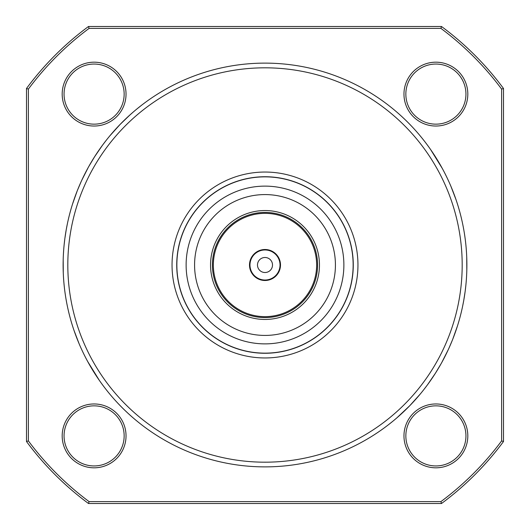 <?xml version="1.0" encoding="UTF-8"?>
<svg xmlns="http://www.w3.org/2000/svg" width="530" height="530" viewBox="0 0 530 530"><rect width="100%" height="100%" fill="white"/><g stroke="black" fill="none" stroke-linecap="round" stroke-linejoin="round"><path stroke-width="0.79" d="M405.848 435.892A30.044 30.044 0 0 0 435.892 465.943A30.044 30.044 0 0 0 465.943 435.892A30.044 30.044 0 0 0 435.892 405.848A30.044 30.044 0 0 0 405.848 435.892M467.818 435.892A31.926 31.926 0 0 1 435.892 467.818A31.926 31.926 0 0 1 403.966 435.892A31.926 31.926 0 0 1 435.892 403.966A31.926 31.926 0 0 1 467.818 435.892M126.034 94.108A31.926 31.926 0 0 1 94.108 126.034A31.926 31.926 0 0 1 62.182 94.108A31.926 31.926 0 0 1 94.108 62.182A31.926 31.926 0 0 1 126.034 94.108M64.057 94.108A30.044 30.044 0 0 0 94.108 124.153A30.044 30.044 0 0 0 124.153 94.108A30.044 30.044 0 0 0 94.108 64.057A30.044 30.044 0 0 0 64.057 94.108M405.848 94.108A30.044 30.044 0 0 0 435.892 124.153A30.044 30.044 0 0 0 465.943 94.108A30.044 30.044 0 0 0 435.892 64.057A30.044 30.044 0 0 0 405.848 94.108M467.818 94.108A31.926 31.926 0 0 1 435.892 126.034A31.926 31.926 0 0 1 403.966 94.108A31.926 31.926 0 0 1 435.892 62.182A31.926 31.926 0 0 1 467.818 94.108M64.057 435.892A30.044 30.044 0 0 0 94.108 465.943A30.044 30.044 0 0 0 124.153 435.892A30.044 30.044 0 0 0 94.108 405.848A30.044 30.044 0 0 0 64.057 435.892M126.034 435.892A31.926 31.926 0 0 1 94.108 467.818A31.926 31.926 0 0 1 62.182 435.892A31.926 31.926 0 0 1 94.108 403.966A31.926 31.926 0 0 1 126.034 435.892M503.5 88.483L503.5 441.517A296.714 296.714 0 0 1 441.517 503.5L88.483 503.5L89.1 501.625L440.9 501.625A294.839 294.839 0 0 0 501.625 440.9L501.625 89.1A294.839 294.839 0 0 0 440.9 28.375L441.517 26.5A296.714 296.714 0 0 1 503.5 88.483L501.625 89.1M440.9 28.375L89.1 28.375A294.839 294.839 0 0 0 28.375 89.1L28.375 440.9A294.839 294.839 0 0 0 89.1 501.625M28.375 440.9L26.5 441.517L26.5 88.483A296.714 296.714 0 0 1 88.483 26.5L441.517 26.5M88.483 503.5A296.714 296.714 0 0 1 26.5 441.517M28.375 89.1L26.5 88.483M89.1 28.375L88.483 26.5M503.5 441.517L501.625 440.9M441.517 503.5L440.9 501.625M319.457 265A54.458 54.458 0 0 1 265 319.457A54.458 54.458 0 0 1 210.542 265A54.458 54.458 0 0 1 265 210.542A54.458 54.458 0 0 1 319.457 265M212.417 265A52.583 52.583 0 0 0 265 317.583A52.583 52.583 0 0 0 317.583 265A52.583 52.583 0 0 0 265 212.417A52.583 52.583 0 0 0 212.417 265M194.576 265A70.424 70.424 0 0 1 265 194.576A70.424 70.424 0 0 1 335.424 265A70.424 70.424 0 0 1 265 335.424A70.424 70.424 0 0 1 194.576 265M186.123 265A78.877 78.877 0 0 1 265 186.123A78.877 78.877 0 0 1 343.877 265A78.877 78.877 0 0 1 265 343.877A78.877 78.877 0 0 1 186.123 265M176.861 265A88.139 88.139 0 0 1 265 176.861A88.139 88.139 0 0 1 353.139 265A88.139 88.139 0 0 1 265 353.139A88.139 88.139 0 0 1 176.861 265M213.358 265A51.642 51.642 0 0 1 265 213.358A51.642 51.642 0 0 1 316.642 265A51.642 51.642 0 0 1 265 316.642A51.642 51.642 0 0 1 234.194 223.547A51.642 51.642 0 0 0 213.358 265M280.496 265A15.496 15.496 0 0 1 265 280.496A15.496 15.496 0 0 1 249.504 265A15.496 15.496 0 0 1 265 249.504A15.496 15.496 0 0 1 280.496 265M455.071 333.032L455.701 331.25M373.955 434.951L373.411 435.302M373.491 435.249L373.882 434.998M386.734 426.047L387.119 425.756M386.463 426.252L386.999 425.842M386.443 426.266L384.601 427.637M392.074 421.867L390.511 423.119M388.179 424.947L392.71 421.35M396.718 417.991L409.73 405.742M399.978 415.123L398.553 416.388M460.179 316.589L460.04 317.099M458.026 324.121L458.523 322.478M452.05 340.942L452.66 339.419M440.927 364.024L439.86 365.899M427.127 385.29L426.259 386.456M422.755 390.974L423.457 390.087M423.98 389.417L427.392 384.932M432.818 377.221L435.322 373.378M441.682 362.672L448.248 349.707M452.779 339.127L457.443 325.99M453.985 335.993L453.839 336.384M76.943 338.418L76.386 336.974M75.697 335.139L76.009 335.98M63.64 250.564L63.567 251.551M63.381 254.731L63.653 250.339M63.785 248.59L63.693 249.789M63.607 251.035L63.514 252.393M80.772 347.561L80.58 347.124M80.454 346.845L80.865 347.766M88.192 362.441L88.907 363.732M90.756 366.952L93.161 370.954M93.518 371.53L94.115 372.491M92.77 370.324L91.876 368.847M99.335 380.374L87.695 361.533M87.364 360.923L86.787 359.85M78.877 343.188L74.014 330.415L79.089 343.692M63.249 272.215L63.169 260.502M63.183 259.879L63.269 272.705M122.867 408.365L124.497 409.962M124.848 410.306L127.511 412.824M122.092 407.596L121.496 406.994M120.648 406.126L119.561 405.013M96.361 375.975L97.308 377.406M98.01 378.44L98.341 378.937M67.529 306.969L67.37 306.214M66.952 304.134L67.118 304.995M69.476 315.264L69.119 313.833M70.987 320.809L70.132 317.755M71.139 321.332L70.735 319.935M63.964 283.477L64.143 285.332M63.302 273.56L63.229 271.724M66.528 301.948L66.177 300M68.582 311.647L68.43 310.984M66.833 303.544L66.568 302.16M84.986 356.379L84.614 355.65M85.098 356.604L85.476 357.339M85.509 357.399L86.165 358.664M86.695 359.678L86.966 360.188M84.939 356.286L84.171 354.755M427.491 384.807L435.421 373.219M441.132 363.653L435.382 373.286M419.833 394.552L418.707 395.883M409.677 405.801L420.177 394.134M463.737 300.483L465.121 291.599M465.181 291.156L465.83 285.551M463.611 301.166L462.65 306.101M416.01 398.984L415.169 399.925M412.612 402.714L414.202 400.998M414.771 400.362L416.269 398.692M464.128 298.211L464.24 297.549M456.144 329.958L456.277 329.561M455.051 333.092L455.316 332.343M432.361 377.897L431.778 378.758M433.156 376.711L432.884 377.115M459.888 317.675L460.225 316.417M466.042 283.378A201.877 201.877 0 0 1 246.622 466.042A201.877 201.877 0 0 1 63.958 246.622A201.877 201.877 0 0 1 283.378 63.958A201.877 201.877 0 0 1 466.042 283.378L465.837 285.504M63.169 260.627L63.222 258.507M63.587 251.326L63.706 249.603M63.222 258.58L63.169 260.68M63.156 261.144L63.229 258.355M461.365 282.947A197.186 197.186 0 0 1 247.053 461.365A197.186 197.186 0 0 1 68.635 247.053A197.186 197.186 0 0 1 282.947 68.635A197.186 197.186 0 0 1 461.365 282.947M172.429 256.54A92.955 92.955 0 0 1 273.46 172.429A92.955 92.955 0 0 1 357.571 273.46A92.955 92.955 0 0 1 256.54 357.571A92.955 92.955 0 0 1 172.429 256.54M177.099 256.964A88.265 88.265 0 0 1 273.036 177.099A88.265 88.265 0 0 1 352.9 273.036A88.265 88.265 0 0 1 256.964 352.9A88.265 88.265 0 0 1 177.099 256.964M443.305 170.322L443.034 169.812M445.061 173.714L445.829 175.244M460.312 213.915A201.877 201.877 0 0 0 459.901 212.371M463.472 228.052L463.823 230M465.453 241.064L465.34 240.117M465.413 240.68L465.3 239.792M454.972 333.31L454.535 334.523M397.964 416.905L396.977 417.766M451.076 343.308A201.877 201.877 0 0 0 452.242 340.465L448.744 348.627M466.036 246.523L465.857 244.668M466.625 254.884L466.685 256.142M466.698 256.44L466.771 258.276M459.013 209.191L459.868 212.245M461.027 216.75L461.272 217.764M463.048 225.866L462.882 225.005M460.524 214.736L460.881 216.167M433.639 154.025L432.692 152.594M431.99 151.56L431.672 151.083M405.152 119.694L402.489 117.176M407.908 122.403L408.504 123.006L407.908 122.403M409.352 123.874L410.439 124.987M466.413 278.674L466.294 280.397M430.625 380.427L429.267 382.355M448.85 348.389A201.877 201.877 0 0 0 450.102 345.573M78.175 341.499L77.671 340.26M77.605 340.088L77.175 339.014M69.821 213.411L69.96 212.901M97.639 152.103L98.149 151.348M104.523 142.517L104.118 143.047M74.684 197.657L74.949 196.908M65.959 298.748L66.336 300.881M91.518 368.244L90.849 367.104M88.901 363.719L88.523 363.043M113.99 131.016L114.831 130.075M117.388 127.286L115.798 129.002M115.229 129.638L113.731 131.307M66.263 229.516L64.879 238.401M64.819 238.844L64.17 244.449M66.389 228.834L67.35 223.898M102.509 145.194L94.578 156.781M88.868 166.347L94.618 156.714M110.167 135.448L111.293 134.117M120.27 124.258L129.91 114.983A201.877 201.877 0 0 0 120.323 124.199L109.823 135.865M77.433 190.343L81.256 181.373M88.318 167.328L81.752 180.293M77.221 190.873L72.557 204.01M76.015 194.006L76.161 193.616M97.182 152.779L94.678 156.622M102.873 144.71L103.741 143.544M107.245 139.026L106.543 139.913M106.02 140.582L102.608 145.068M99.375 149.573L100.733 147.645M77.758 189.535L77.34 190.581M64.163 244.496L63.958 246.622M68.973 313.25L68.728 312.236M63.375 275.116L63.315 273.858M71.974 205.878L71.477 207.522M70.112 212.325L69.774 213.583M133.282 112.009L129.91 114.983M137.926 108.133L139.489 106.881M132.036 113.095L133.023 112.234M141.821 105.053L137.29 108.65M143.266 103.953L142.881 104.244M74.929 196.968L74.299 198.75M75.028 196.69L75.465 195.477M64.547 288.936L64.66 289.883M64.587 289.32L64.7 290.208M466.751 257.785L466.831 269.498M466.817 270.121L466.731 257.295M451.123 186.812L455.985 199.585L450.911 186.308M430.665 149.626L442.305 168.467M442.636 169.077L443.212 170.15M441.808 167.559L441.092 166.268M438.482 161.756L439.151 162.895M436.839 159.046L439.244 163.048M441.099 166.281L441.477 166.957M436.481 158.47L435.885 157.509M437.23 159.676L438.125 161.153M449.228 182.439L449.42 182.877M449.546 183.155L449.135 182.234M463.737 229.503L463.664 229.119M425.477 387.483L425.882 386.953M466.214 281.41L466.307 280.211M466.36 279.436L466.433 278.449M466.619 275.269L466.486 277.607M466.393 278.965L466.347 279.661M454.303 194.861L453.991 194.02M451.825 188.501L452.328 189.74M452.395 189.912L452.825 190.985M466.778 271.42L466.831 269.32M466.844 268.856L466.771 271.645M453.057 191.582L453.614 193.026M156.045 95.049L156.589 94.698M156.509 94.751L156.118 95.002M143.537 103.747L143.001 104.158M143.557 103.734L145.399 102.363M130.022 114.877L131.447 113.612M89.073 165.976L90.14 164.101M73.856 200.042L73.723 200.439M96.844 153.289L97.116 152.885M407.133 121.635L405.503 120.038M462.471 223.031L462.63 223.786M458.397 207.097L459.265 210.065M458.848 208.615L458.39 207.078M456.423 200.877L456.29 200.486M461.418 218.353L461.57 219.016M445.014 173.621L445.385 174.35M444.902 173.396L444.524 172.661M444.491 172.601L443.835 171.336M249.974 265A15.025 15.025 0 0 1 265 249.974A15.025 15.025 0 0 1 280.026 265A15.025 15.025 0 0 1 265 280.026A15.025 15.025 0 0 1 249.974 265M295.806 306.453A51.642 51.642 0 0 0 316.642 265A51.642 51.642 0 0 1 223.547 295.806A51.642 51.642 0 0 0 295.806 306.453M306.453 234.194A51.642 51.642 0 0 0 234.194 223.547A51.642 51.642 0 0 1 306.453 234.194M272.513 265A7.513 7.513 0 0 0 265 257.487A7.513 7.513 0 0 0 257.487 265A7.513 7.513 0 0 0 265 272.513A7.513 7.513 0 0 0 272.513 265"/></g></svg>
